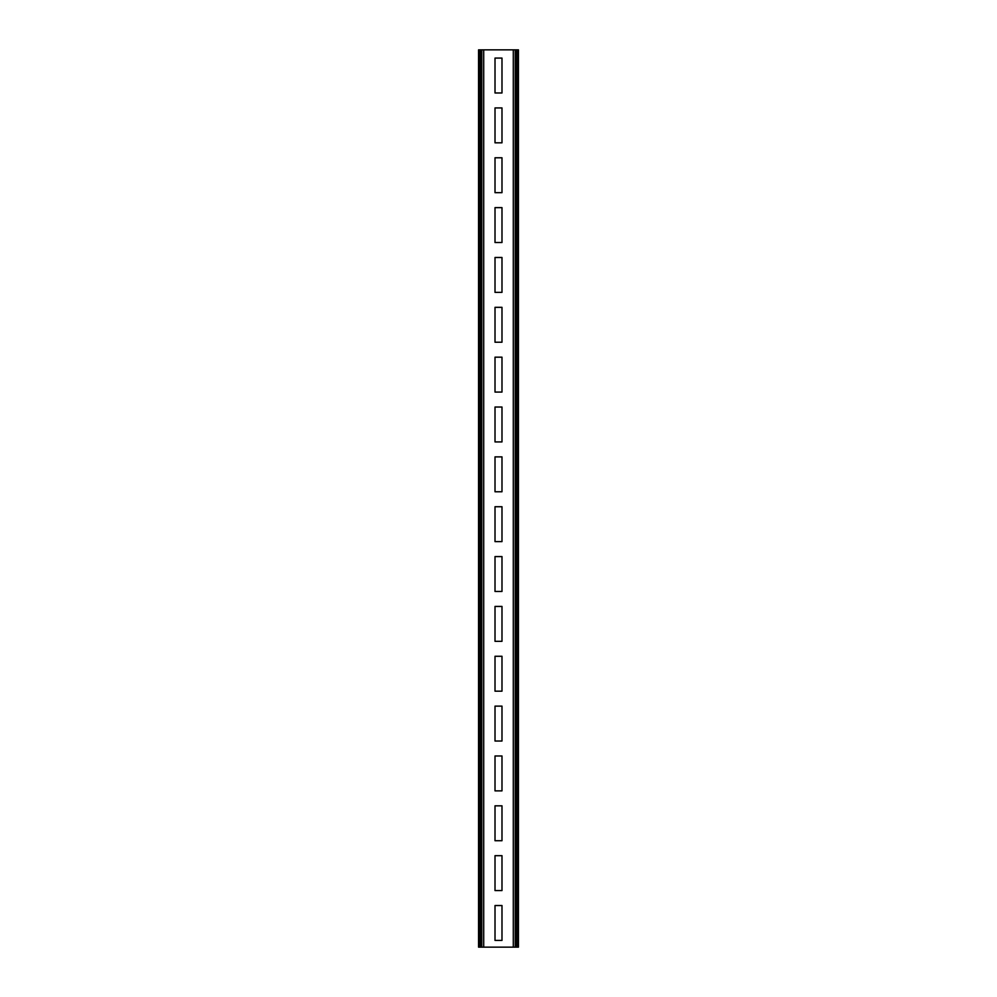 <?xml version="1.0" encoding="UTF-8"?>
<svg xmlns="http://www.w3.org/2000/svg" width="997" height="997" viewBox="0 0 997 997"><rect width="100%" height="100%" fill="white"/><g stroke="black" fill="none" stroke-linecap="round" stroke-linejoin="round"><path stroke-width="1.5" d="M518.44 49.85L478.56 49.85L478.56 947.15L518.44 947.15L518.44 49.85M501.99 940.42L501.99 905.525L495.011 905.525L495.011 940.42L501.99 940.42M501.99 890.57L501.99 855.675L495.011 855.675L495.011 890.57L501.99 890.57M501.99 840.72L501.99 805.825L495.011 805.825L495.011 840.72L501.99 840.72M501.99 790.87L501.99 755.975L495.011 755.975L495.011 790.87L501.99 790.87M501.99 741.02L501.99 706.125L495.011 706.125L495.011 741.02L501.99 741.02M501.99 691.17L501.99 656.275L495.011 656.275L495.011 691.17L501.99 691.17M501.99 641.32L501.99 606.425L495.011 606.425L495.011 641.32L501.99 641.32M501.99 591.47L501.99 556.575L495.011 556.575L495.011 591.47L501.99 591.47M501.99 541.62L501.99 506.725L495.011 506.725L495.011 541.62L501.99 541.62M501.99 491.77L501.99 456.875L495.011 456.875L495.011 491.77L501.99 491.77M501.99 441.92L501.99 407.025L495.011 407.025L495.011 441.92L501.99 441.92M501.99 392.07L501.99 357.175L495.011 357.175L495.011 392.07L501.99 392.07M501.99 342.22L501.99 307.325L495.011 307.325L495.011 342.22L501.99 342.22M501.99 292.37L501.99 257.475L495.011 257.475L495.011 292.37L501.99 292.37M501.99 242.52L501.99 207.625L495.011 207.625L495.011 242.52L501.99 242.52M501.99 192.67L501.99 157.775L495.011 157.775L495.011 192.67L501.99 192.67M501.99 142.82L501.99 107.925L495.011 107.925L495.011 142.82L501.99 142.82M501.99 92.97L501.99 58.075L495.011 58.075L495.011 92.97L501.99 92.97M479.694 49.85L479.694 947.15M480.828 49.85L480.828 947.15M481.788 49.85L481.788 947.15M483.707 49.85L483.707 947.15M513.293 49.85L513.293 947.15M515.212 49.85L515.212 947.15M516.172 49.85L516.172 947.15M517.306 49.85L517.306 947.15"/></g></svg>

